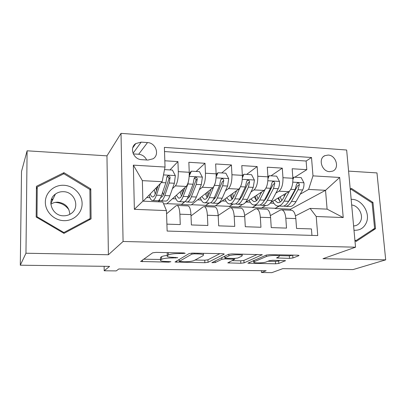 <?xml version="1.0" encoding="UTF-8"?>
<svg xmlns="http://www.w3.org/2000/svg" width="406" height="406" viewBox="0 0 406 406"><rect width="100%" height="100%" fill="white"/><g stroke="black" fill="none" stroke-linecap="round" stroke-linejoin="round"><path stroke-width="0.61" d="M185.207 253.319L183.969 252.938L156.011 252.38L152.626 252.826L140.603 261.479L168.657 262.149L170.89 261.723L166.293 261.494C163.324 261.428 161.41 261.154 160.558 260.672L160.629 259.962L161.679 259.287C163.552 258.414 167.008 257.977 172.053 257.967L177.798 257.739L173.103 257.323C170.099 257.252 168.155 256.962 167.267 256.455L167.353 255.673L168.48 254.953C170.459 254.019 174.052 253.557 179.259 253.557L185.207 253.319M328.19 155.056L324.866 155.66C317.893 158.487 321.745 171.586 329.606 171.662L332.737 171.109C339.847 168.373 336.087 155.199 328.19 155.056M51.405 199.605L52.252 199.503M289.514 258.368L292.924 257.972L298.77 255.704L298.994 255.404L297.628 255.196L269.782 254.643L266.3 255.064L247.873 263.195L275.588 263.804L278.82 263.438L285.504 260.657L272.73 260.266L269.411 260.652L266.295 261.926C264.017 262.966 254.806 263.311 253.78 262.393L254.171 261.728L266.321 256.546C268.655 255.42 278.328 255.024 279.384 256.013L278.876 256.785L276.522 257.947L289.514 258.368L289.331 255.841L293.553 255.115M25.959 253.232L108.392 254.75L106.966 155.853L27.106 150.809L25.959 253.232L20.3 265.209L109.579 266.382L104.195 270.777L116.223 270.909L118.811 268.965L266.179 270.741L261.469 272.527L271.853 272.644L282.718 268.66L353.058 269.584L385.7 259.855L376.971 172.915L348.581 171.119M108.392 254.75L123.079 241.484L355.539 247.198L322.978 258.703L385.7 259.855M224.092 254.232L224.193 253.953L222.544 253.704L192.571 253.105L189.15 253.547L174.996 262.032L204.857 262.712L208.045 262.327L224.092 254.232L224.071 253.897M231.892 253.892L262.271 254.694L244.036 262.89L240.824 263.266L227.761 262.875L234.693 259.261L225.168 258.896L221.864 259.297L215.175 262.57L211.841 262.682L228.436 254.318L231.892 253.892M20.3 265.209L21.513 171.428L27.106 150.809M294.792 177.224L306.804 169.667L292.168 168.749L292.868 178.28L282.962 177.706C283.109 184.304 281.774 188.795 278.958 191.19L275.907 193.073M271 175.834L282.287 168.13L267.29 167.191L267.919 176.833L257.769 176.25C257.891 182.923 256.638 187.481 254.014 189.917L250.989 191.952M246.645 174.407L257.165 166.556L241.793 165.597L242.352 175.356L231.948 174.753C232.039 181.512 230.872 186.131 228.446 188.607L225.457 190.83M221.696 172.951L231.415 164.948L215.652 163.963L216.139 173.839L205.466 173.22C205.527 180.061 204.451 184.745 202.239 187.267L199.285 189.719M196.144 171.454L205.01 163.293L188.846 162.283L189.252 172.281C189.297 179.173 188.277 183.898 186.192 186.445L166.673 203.903L163.572 203.771M166.907 224.137L180.264 224.579L179.878 214.19C179.594 209.054 178.696 206.136 177.178 205.431L176.077 205.751L166.567 213.795M187.653 205.872L188.125 205.893C189.714 206.593 190.663 209.501 190.967 214.612L191.388 224.949L207.857 225.497L207.385 215.236C207.05 210.166 206.03 207.278 204.34 206.573L203.112 206.882L191.018 215.901M214.485 206.999L215.013 207.024C216.774 207.725 217.834 210.602 218.189 215.647L218.692 225.853L234.739 226.386L234.191 216.256C233.805 211.247 232.679 208.39 230.821 207.689L229.466 207.984L218.184 215.52M240.651 208.1L241.225 208.126C243.153 208.826 244.321 211.668 244.727 216.657L245.305 226.736L260.951 227.258L260.327 217.251C259.891 212.302 258.663 209.476 256.643 208.775L255.176 209.065L244.63 215.449M266.174 209.176L266.793 209.202C268.873 209.902 270.142 212.714 270.599 217.641L271.249 227.599L286.509 228.106L285.814 218.22C285.332 213.328 284.007 210.531 281.835 209.836L280.262 210.115L270.371 215.596M265.382 199.559L264.433 200.148M256.47 205.055L252.415 207.552L256.084 205.04M265.656 205.477L261.52 207.943L252.415 207.552M292.868 178.28C293.025 184.842 291.655 189.313 288.773 191.693L270.858 202.376M240.205 199.219L239.601 199.625M233.064 204.03L229.294 206.568L232.709 204.015M242.544 204.406L238.601 206.969L229.294 206.568M267.919 176.833C268.051 183.482 266.767 188.008 264.062 190.429L245.331 202.599M209.08 203.01L205.644 205.563L208.791 202.964M242.352 175.356C242.458 182.081 241.255 186.674 238.748 189.135L215.165 205.969L205.644 205.563M185.303 201.335L181.452 204.533L184.42 201.812M216.139 173.839C216.215 180.645 215.099 185.303 212.8 187.805L191.196 204.949L181.452 204.533M141.648 159.665L147.992 160.06L153.032 158.807C159.959 154.859 155.818 142.77 147.51 142.577L141.202 142.13L135.787 143.562C129.113 147.672 133.407 159.543 141.648 159.665M123.079 241.484L121.018 133.356L346.653 150.017L355.539 247.198M306.804 169.667L306.129 161.03L311.509 157.503L164.384 147.378L165.029 167.039L162.182 181.69L143.206 201.158M311.509 157.503L312.98 175.869L339.68 177.463L343.227 217.565L316.228 216.499L317.751 235.571L167.135 231.06L166.46 210.592L134.366 209.323L133.361 165.146L165.029 167.039M169.962 169.926L177.929 161.598L178.3 171.647C178.335 178.574 177.356 183.324 175.362 185.892L172.443 188.643M159.791 200.569L158.462 201.823M311.94 235.394L311.438 228.928L296.553 228.436L295.832 218.601C295.335 213.734 293.969 210.947 291.736 210.252L291.072 210.222M205.01 163.293L205.466 173.22M231.415 164.948L231.948 174.753M257.165 166.556L257.769 176.25M282.287 168.13L282.962 177.706M306.129 161.03L164.521 151.56M177.929 161.598L164.821 160.781M290.645 210.206L290.569 209.181L325.531 190.312L308.616 189.419L300.227 194.19M289.793 200.122L289.026 200.559M279.353 206.06L275.029 208.517L278.942 206.04M290.569 209.181L275.029 208.517M162.182 181.69L142.359 180.645L142.882 201.143L162.826 202.01L166.46 210.592M106.966 155.853L121.018 133.356M261.357 270.68L261.469 272.527M104.134 266.311L104.195 270.777M295.451 215.89L310.103 208.4L327.104 209.136L325.531 190.312L339.68 177.463M238.951 206.74L252.4 207.314M215.49 205.74L229.278 206.329M191.49 204.715L205.634 205.319M166.937 203.665L181.446 204.284M261.895 207.72L275.014 208.278M146.723 197.549L149.956 197.697M158.198 201.807L159.639 200.452M172.479 198.712L175.93 198.869M197.626 199.848L201.285 200.011M222.189 200.955L226.051 201.127M246.193 202.036L250.238 202.218M316.228 216.499L310.103 208.4M308.616 189.419L312.98 175.869M270.289 203.127L273.877 203.284M142.359 180.645L133.361 165.146M142.882 201.143L134.366 209.323M343.227 217.565L327.104 209.136M146.647 159.979C145.028 156.584 142.364 154.676 138.664 154.26L133.3 153.91M63.97 233.374L91.076 218.91L90.802 188.917L63.935 172.672L36.423 186.313L36.175 217.022L63.97 233.374M354.935 240.626L356.189 241.423L375.55 228.69L372.967 202.421L351.317 188.333L350.216 189.013M90.142 218.54L63.889 232.531L36.997 216.702L37.23 186.978L63.859 173.758L89.883 189.485L90.142 218.54L89.046 219.986M63.285 174.042L63.935 172.672M89.893 190.318L90.802 188.917M372.008 202.848L372.967 202.421M372.099 230.004L375.55 228.69M167.353 255.673L167.262 252.984L167.835 252.613M167.236 255.491C164.379 255.755 162.496 256.145 161.603 256.673L161.679 259.287M160.629 259.962L160.548 257.358L161.603 256.673M143.567 259.185L160.517 259.47M195.032 260.043L204.746 260.205L207.928 259.815L219.905 253.654M178.523 259.769L179.158 259.779M194.2 253.846L191.82 254.151L179.254 261.388L183.928 261.774C188.739 261.768 192.155 261.347 194.175 260.51L203.213 255.607L203.442 254.755C202.63 254.273 200.782 253.994 197.905 253.923L194.2 253.846L194.169 253.141M257.389 254.4L243.894 260.424L244.036 262.89M232.115 260.662L240.687 260.804L243.894 260.424M224.782 256.323L224.381 256.333M241.905 256.11L242.25 255.364C241.088 254.308 230.973 254.684 228.893 255.861L224.97 257.78L224.868 258.038L226.457 258.272L234.475 258.414L237.82 258.008L241.905 256.11M279.358 255.648L289.331 255.841M267.924 261.261L275.425 261.383L278.658 261.007L280.216 260.393M252.537 261.002L253.699 261.022M158.051 185.928L155.884 192.454C154.757 195.722 153.575 197.204 152.326 196.905C151.534 196.646 150.849 195.651 150.266 193.916M160.258 183.659L156.411 195.174C155.056 199.072 153.635 200.843 152.143 200.478C150.915 200.051 149.921 198.245 149.149 195.063M164.531 169.606L172.408 170.068L175.346 175.712L174.367 183.253L169.891 195.799C168.46 199.671 166.947 201.422 165.354 201.061L161.07 200.868M163.445 194.799L162.679 192.124M159.152 199.96L160.355 200.838C161.908 201.203 163.385 199.442 164.79 195.56L169.17 182.979L170.104 177.589C169.85 176.047 169.018 175.504 167.602 175.965L166.795 177.407L165.876 182.807L161.552 195.413C160.167 199.3 158.71 201.066 157.183 200.701L152.834 200.508M156.158 187.866L156.427 190.825M154.285 189.79L155.244 194.124M166.886 176.894C168.246 176.747 168.932 177.371 168.942 178.757L164.237 192.855C163.161 195.87 162.019 197.362 160.801 197.326M157.224 188.43L157.086 186.912M50.821 202.909L51.207 202.817M55.14 202.411L55.576 202.421C61.255 202.817 65.726 205.299 68.99 209.861M63.864 185.278C54.094 184.72 45.325 192.551 45.335 202.112C45.203 211.663 53.983 220.417 63.884 220.661C73.785 221.047 82.251 213.003 82.108 203.619C82.114 194.246 73.638 185.704 63.864 185.278M63.412 191.688C60.413 191.581 57.743 192.383 55.394 194.098C46.304 200.204 52.08 215.931 63.422 215.804C66.132 215.875 68.578 215.195 70.771 213.769C80.459 207.943 74.998 191.693 63.412 191.688M50.857 204.182C52.988 202.772 55.368 202.107 57.997 202.193C65.31 203.223 69.243 207.273 69.796 214.348M63.514 233.105L63.889 232.531M36.718 217.342L36.997 216.702M36.403 189.211L37.23 186.978M51.537 199.224L53.008 199.067M353.986 230.258C359.665 230.583 363.746 228.157 366.222 222.975C370.906 213.17 361.644 198.666 351.165 199.361M353.601 226.03L355.94 225.569C358.087 224.762 359.65 223.254 360.64 221.047C363.598 214.85 358.417 205.583 351.677 204.989M350.292 189.795L351.134 189.277L372.109 202.914L374.601 228.36L355.849 240.682L354.885 240.068M355.326 240.875L355.849 240.682M350.282 189.709L351.134 189.277M188.897 178.99L187.922 183.964L183.207 196.418C181.695 200.26 180.097 202 178.407 201.63C177.046 201.214 175.93 199.473 175.052 196.413M184.908 187.592L182.604 193.728C181.345 196.946 180.01 198.407 178.604 198.103L176.321 195.276M189.272 174.402L190.277 172.256L191.419 171.18L199.463 171.652L202.371 177.224L201.31 184.664L196.357 197.027C194.768 200.843 193.089 202.569 191.307 202.198L187.227 202.021M189.475 196.687L188.805 195.144M191.419 171.18L189.211 175.899M185.298 201.335L186.425 201.985C188.171 202.35 189.82 200.625 191.378 196.798L196.245 184.4L197.265 179.082C197.037 177.584 196.24 177.041 194.875 177.452L194.043 178.904L193.028 184.228L188.222 196.651C186.684 200.483 185.05 202.213 183.329 201.848L179.188 201.665M181.776 190.399L182.355 194.352M180.168 191.835L181.472 196.139M194.154 178.341C195.398 178.325 196.002 178.955 195.971 180.228L190.749 194.119C189.724 196.697 188.612 198.148 187.42 198.468M183.228 192.058L182.827 189.455M215.231 183.005L209.344 197.631C207.684 201.422 205.918 203.127 204.045 202.756C202.558 202.345 201.32 200.655 200.341 197.692M211.105 189.15L208.664 194.971C207.283 198.143 205.812 199.574 204.248 199.27L201.757 196.57M216.175 175.037L216.738 173.788L217.997 172.733L225.843 173.195L228.725 178.701L227.583 186.039L222.178 198.224C220.443 201.99 218.595 203.68 216.637 203.31L212.759 203.137M214.886 198.301L214.398 197.494M217.997 172.733L216.139 176.849M210.815 202.599L211.871 203.101C213.8 203.472 215.616 201.772 217.322 198.001L222.64 185.781L223.752 180.533C223.544 179.082 222.777 178.538 221.458 178.909L220.61 180.36L219.509 185.618L214.241 197.859C212.551 201.635 210.755 203.34 208.846 202.964L204.913 202.792M206.816 192.551L207.699 196.91M205.451 193.637L207.075 197.823M223.752 180.533L222.326 181.66L216.616 195.352C215.652 197.549 214.601 198.92 213.465 199.458M208.72 194.844L207.994 191.617M236.668 190.617L234.1 196.184C232.602 199.31 230.999 200.721 229.283 200.407L226.594 197.813M240.063 187.597L234.851 198.813C233.049 202.548 231.126 204.228 229.075 203.853C227.467 203.447 226.117 201.802 225.041 198.92M242.372 175.686L243.92 174.25L251.568 174.697L254.43 180.137L253.212 187.384L247.376 199.397C245.503 203.107 243.504 204.771 241.372 204.396L237.683 204.233M239.707 199.742L239.444 199.422M243.92 174.25L242.387 177.757M235.734 203.797L236.713 204.188C238.814 204.568 240.788 202.893 242.636 199.173L248.391 187.13L249.583 181.954C249.391 180.538 248.655 180 247.376 180.33L246.518 181.786L245.336 186.968L239.631 199.036C237.799 202.761 235.845 204.436 233.765 204.061L230.019 203.898M231.298 194.454L232.44 198.91M230.156 195.271L232.075 199.31M249.583 181.954L248.036 183.055L241.864 196.555L238.956 200.331M233.653 197.083L232.597 193.525M261.621 192.018L258.932 197.367C257.318 200.452 255.587 201.838 253.735 201.523L250.857 199.006M265.037 189.531L259.749 199.97C257.81 203.655 255.734 205.304 253.522 204.928C251.791 204.522 250.34 202.914 249.172 200.102M267.909 176.62L269.208 175.727L276.674 176.163L279.511 181.538C279.627 184.314 279.196 186.699 278.217 188.694L271.974 200.539C269.97 204.198 267.823 205.837 265.529 205.451L262.027 205.299M260.753 193.743L260.576 192.693M269.208 175.727L267.975 178.65M260.068 204.939L260.982 205.253C263.245 205.634 265.367 203.99 267.346 200.32L273.512 188.445L274.781 183.339C274.603 181.959 273.898 181.421 272.659 181.721L271.792 183.172L270.528 188.288L264.413 200.188C262.449 203.863 260.342 205.507 258.099 205.126L254.542 204.969M255.227 196.169L256.592 200.589M254.293 196.773L256.496 200.671M274.781 183.339L273.121 184.42L266.509 197.727L263.91 201.102M258.018 198.94L256.648 195.25M285.981 193.357L283.175 198.524C281.454 201.564 279.602 202.929 277.618 202.609L274.563 200.168M289.524 191.109L284.058 201.097C281.987 204.731 279.77 206.36 277.394 205.974C275.557 205.568 274.009 203.995 272.751 201.249M292.833 177.833L293.883 177.173L301.171 177.6L303.987 182.908C304.119 185.654 303.663 188.008 302.622 189.967L295.994 201.65C293.868 205.263 291.579 206.872 289.128 206.487L285.804 206.344M284.347 196.362L283.941 194.575M293.883 177.173L292.924 179.528M283.845 206.035L284.687 206.294C287.108 206.679 289.371 205.06 291.472 201.442L298.029 189.729L299.374 184.689C299.212 183.345 298.527 182.807 297.334 183.076L296.456 184.527L295.121 189.577L288.61 201.31C286.519 204.934 284.271 206.552 281.871 206.172L278.491 206.025M278.628 197.742L279.932 201.559M277.892 198.184L280.348 201.939M299.374 184.689L297.603 185.75L290.574 198.874L288.341 201.782M281.825 200.554L280.155 196.829M288.773 191.693L278.958 191.19M264.062 190.429L254.014 189.917M238.748 189.135L228.446 188.607M212.8 187.805L202.239 187.267M186.192 186.445L175.362 185.892M190.967 214.612L179.878 214.19M295.832 218.601L285.814 218.22M270.599 217.641L260.327 217.251M244.727 216.657L234.191 216.256M218.189 215.647L207.385 215.236M189.252 172.281L178.3 171.647M133.041 153.301L141.202 142.13M138.664 154.26L147.51 142.577M179.234 252.842L179.259 253.557M168.404 252.623L168.48 254.953M175.478 257.368L175.504 258.028M172.027 257.292L172.053 257.967M168.637 261.53L168.657 262.149M142.43 259.982L142.476 261.743M182.796 252.913L182.822 253.623M207.928 259.815L208.045 262.327M204.746 260.205L204.857 262.712M176.671 260.85L176.722 262.276M191.774 253.116L191.82 254.151M179.183 259.383L179.254 261.388M197.874 253.212L197.905 253.923M262.083 254.613L262.109 254.983M240.687 260.804L240.824 263.266M229.223 262.007L229.278 263.088M233.115 258.389L233.151 259.038M225.127 258.14L225.168 258.896M221.783 257.622L221.864 259.297M215.099 260.931L215.175 262.57M228.806 254.186L228.893 255.861M224.888 256.079L224.97 257.78M277.866 257.196L277.927 258.155M266.229 255.095L266.321 256.546M254.09 260.332L254.171 261.728M285.286 260.571L285.311 260.921M278.658 261.007L278.82 263.438M275.425 261.383L275.588 263.804M249.259 262.413L249.314 263.398M298.74 255.308L298.77 255.704M292.741 255.44L292.924 257.972M175.27 175.57L163.496 174.915M161.552 195.413L156.411 195.174M169.891 195.799L164.79 195.56M165.876 182.807L161.324 182.568M174.367 183.253L169.17 182.979M168.942 178.757L170.104 177.589M51.237 200.138L52.709 199.686M202.3 177.087L189.181 176.351M188.222 196.651L183.207 196.418M196.357 197.027L191.378 196.798M193.028 184.228L187.922 183.964M201.31 184.664L196.245 184.4M195.971 180.228L197.265 179.082M228.654 178.559L216.078 177.858M214.241 197.859L209.344 197.631M222.178 198.224L217.322 198.001M219.509 185.618L214.53 185.354M227.583 186.039L222.64 185.781M254.359 180L242.296 179.325M239.631 199.036L234.851 198.813M247.376 199.397L242.636 199.173M245.336 186.968L240.535 186.719M253.212 187.384L248.391 187.13M279.44 181.406L267.874 180.756M264.413 200.188L259.749 199.97M271.974 200.539L267.346 200.32M270.528 188.288L265.986 188.049M278.217 188.694L273.512 188.445M303.916 182.776L292.822 182.152M288.61 201.31L284.058 201.097M295.994 201.65L291.472 201.442M295.121 189.577L290.823 189.353M302.622 189.967L298.029 189.729M323.602 156.467L324.866 155.66M188.125 205.893L177.178 205.431M215.013 207.024L204.34 206.573M241.225 208.126L230.821 207.689M266.793 209.202L256.643 208.775M291.736 210.252L281.835 209.836M132.747 147.83L135.787 143.562M167.181 253.786L167.247 255.75M160.477 258.084L160.537 260.023M179.147 259.404L179.219 261.413M203.376 253.324L203.442 254.755M234.648 258.414L234.693 259.261M242.179 254.095L242.25 255.364M224.772 256.135L224.858 257.851M279.303 254.836L279.384 256.013M253.669 260.515L253.755 261.966M152.326 196.905L152.895 196.93M160.817 197.291L161.131 197.306M167.049 176.534L167.602 175.965M50.821 203.614L55.394 194.098M52.871 199.351L51.349 199.777M178.604 198.103L179.244 198.128M194.388 177.889L194.875 177.452M204.248 199.27L204.964 199.3M221.042 179.239L221.453 178.909M229.283 200.407L230.065 200.442M247.026 180.584L247.376 180.33M253.735 201.523L254.582 201.559M272.365 181.913L272.659 181.721M277.618 202.609L278.526 202.65"/></g></svg>
